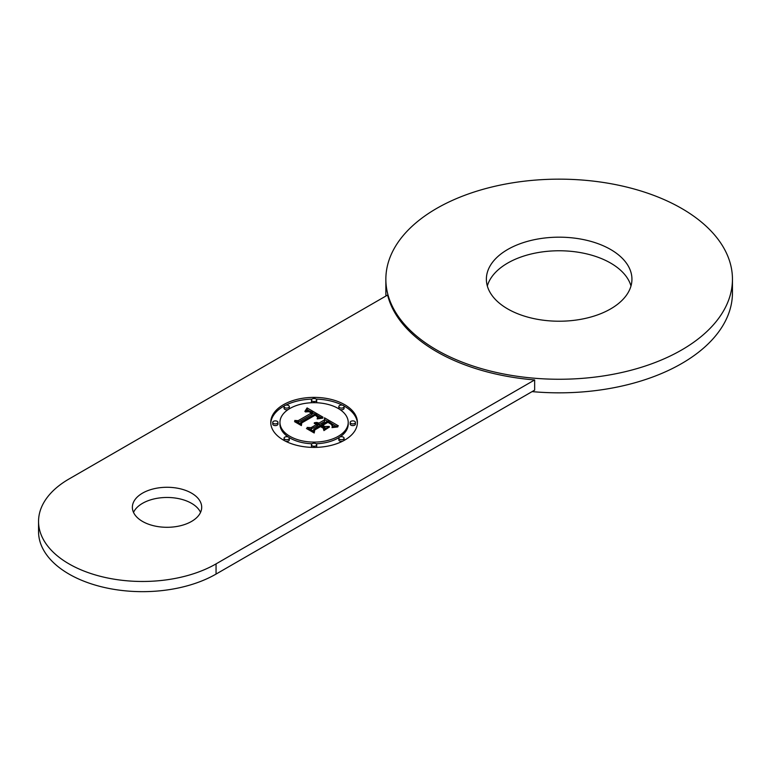 <?xml version="1.0" encoding="UTF-8"?>
<svg xmlns="http://www.w3.org/2000/svg" width="771" height="771" viewBox="0 0 771 771"><rect width="100%" height="100%" fill="white"/><g stroke="black" fill="none" stroke-linecap="round" stroke-linejoin="round"><path stroke-width="1.16" d="M628.991 267.373A72.782 42.02 180 0 1 631.941 279.198A72.782 42.02 180 0 1 569.509 320.794A72.782 42.02 180 0 1 489.315 291.033A72.782 42.02 0 0 1 486.376 279.198A72.782 42.02 0 0 1 548.807 237.603A72.782 42.02 0 0 1 628.991 267.373M487.33 285.993A72.782 42.02 180 0 1 554.677 250.845A72.782 42.02 180 0 1 628.991 280.952A72.782 42.02 180 0 1 630.986 285.993M436.617 349.947A173.292 100.047 0 0 0 625.474 371.641A173.292 100.047 0 0 0 732.45 279.198A173.292 100.047 0 0 0 681.689 208.459A173.292 100.047 0 0 0 492.842 186.765A173.292 100.047 0 0 0 385.857 279.198A173.292 100.047 0 0 0 436.617 349.947M532.096 391.61A173.292 100.047 0 0 0 732.45 292.787L732.45 279.198M216.053 574.077A103.979 60.032 0 0 1 102.736 587.088A103.979 60.032 0 0 1 38.55 531.624L38.55 521.437A103.979 60.032 0 0 1 69.004 478.993L387.601 295.052A173.292 100.047 0 0 0 436.617 351.643A173.292 100.047 0 0 0 534.65 379.949L534.65 390.136L216.053 574.077L216.053 563.89L534.65 379.949M385.857 279.198L385.857 292.787A173.292 100.047 0 0 0 385.953 296.006M38.55 521.437A103.979 60.032 0 0 0 102.736 576.901A103.979 60.032 0 0 0 216.053 563.89M200.547 512.387A34.656 20.007 0 0 0 191.545 503.328A34.656 20.007 0 0 0 157.988 498.162A34.656 20.007 0 0 0 133.518 512.387M142.529 521.437A34.656 20.007 0 0 0 180.298 525.774A34.656 20.007 0 0 0 201.694 507.289A34.656 20.007 0 0 0 191.545 493.141A34.656 20.007 0 0 0 153.766 488.804A34.656 20.007 0 0 0 132.371 507.289A34.656 20.007 0 0 0 142.529 521.437M344.714 440.077A43.321 25.009 0 0 0 357.407 422.392A43.321 25.009 0 0 0 330.663 399.282A43.321 25.009 0 0 0 283.449 404.708A43.321 25.009 0 0 0 270.756 422.392A43.321 25.009 0 0 0 297.5 445.503A43.321 25.009 0 0 0 344.714 440.077M338.218 436.328A34.136 19.709 0 0 0 348.213 422.392A34.136 19.709 0 0 0 327.145 404.187A34.136 19.709 0 0 0 289.944 408.457A34.136 19.709 0 0 0 279.95 422.392A34.136 19.709 0 0 0 301.018 440.598A34.136 19.709 0 0 0 338.218 436.328M320.495 426.633L314.77 429.939L314.202 432.984L306.453 428.512L313.816 432.338L314.269 429.832L320.524 426.228L323.242 428.213L320.495 426.633M323.897 430.603L329.535 426.951L323.897 430.603M337.765 426.941L331.983 427.606L337.765 426.941M338.382 425.843L332.166 426.893L332.58 424.185L327.858 421.053L321.594 424.667L322.413 425.139L327.935 421.949L331.781 424.358L332.147 425.949L331.308 424.397L327.916 422.344L322.741 425.332L324.764 426.498L329.169 426.43L323.56 429.669L323.531 427.086L320.466 425.313L313.72 429.216L313.691 431.201L307.118 427.413L311.041 427.664L316.804 424.339L314.24 423.433L317.787 423.771L314.366 422.691L318.915 423.125L324.562 419.858L324.485 417.815L338.382 425.843M317.507 417.024L315.243 415.135L301.769 422.894L301.374 425.582L294.541 421.631L301.008 424.946L301.259 422.73L315.204 414.673L317.498 416.176L317.594 417.227L317.498 416.176M322.818 418.123L317.18 418.942L322.818 418.123M322.962 417.159L317.257 418.325L318.23 416.089L315.406 413.969L300.738 422.257L300.854 424.011L294.734 420.474L298.175 420.658L311.503 412.967L308.757 411.675L305.451 411.936L308.361 411.309L311.696 412.678L312.506 412.389L308.689 410.606L304.873 411.444L307.08 407.926L322.962 417.159M284.836 405.507A2.621 1.513 0 0 0 284.065 406.587A2.621 1.513 0 0 0 285.694 407.984A2.621 1.513 0 0 0 288.547 407.657A2.621 1.513 0 0 0 289.318 406.587A2.621 1.513 0 0 0 287.699 405.18A2.621 1.513 0 0 0 284.836 405.507M273.493 421.323A2.621 1.513 0 0 0 272.722 422.392A2.621 1.513 0 0 0 274.351 423.79A2.621 1.513 0 0 0 277.203 423.462A2.621 1.513 0 0 0 277.974 422.392A2.621 1.513 0 0 0 276.355 420.995A2.621 1.513 0 0 0 273.493 421.323M312.226 398.964A2.621 1.513 0 0 0 311.455 400.033A2.621 1.513 0 0 0 313.074 401.431A2.621 1.513 0 0 0 315.937 401.103A2.621 1.513 0 0 0 316.708 400.033A2.621 1.513 0 0 0 315.088 398.636A2.621 1.513 0 0 0 312.226 398.964M315.937 445.821A2.621 1.513 0 0 0 316.708 444.751A2.621 1.513 0 0 0 315.088 443.354A2.621 1.513 0 0 0 312.226 443.682A2.621 1.513 0 0 0 311.455 444.751A2.621 1.513 0 0 0 313.074 446.149A2.621 1.513 0 0 0 315.937 445.821M288.547 439.277A2.621 1.513 0 0 0 289.318 438.207A2.621 1.513 0 0 0 287.699 436.8A2.621 1.513 0 0 0 284.836 437.128A2.621 1.513 0 0 0 284.065 438.207A2.621 1.513 0 0 0 285.694 439.605A2.621 1.513 0 0 0 288.547 439.277M354.67 423.462A2.621 1.513 0 0 0 355.431 422.392A2.621 1.513 0 0 0 353.812 420.995A2.621 1.513 0 0 0 350.95 421.323A2.621 1.513 0 0 0 350.179 422.392A2.621 1.513 0 0 0 351.807 423.79A2.621 1.513 0 0 0 354.67 423.462M343.326 439.277A2.621 1.513 0 0 0 344.088 438.207A2.621 1.513 0 0 0 342.469 436.8A2.621 1.513 0 0 0 339.606 437.128A2.621 1.513 0 0 0 338.835 438.207A2.621 1.513 0 0 0 340.464 439.605A2.621 1.513 0 0 0 343.326 439.277M343.326 407.657A2.621 1.513 0 0 0 344.088 406.587A2.621 1.513 0 0 0 342.469 405.18A2.621 1.513 0 0 0 339.606 405.507A2.621 1.513 0 0 0 338.835 406.587A2.621 1.513 0 0 0 340.464 407.984A2.621 1.513 0 0 0 343.326 407.657M324.562 419.858L324.562 421.554L318.915 424.821L317.787 424.387M316.804 425.64L317.787 425.467L317.787 423.771M310.434 429.322L316.804 426.035L316.804 424.339M323.541 427.491L326.143 428.175M324.552 419.559L327.502 421.255M332.58 424.195L335.877 426.093M318.915 423.125L318.915 424.821M318.471 422.922L318.471 424.619M318.028 422.759L318.028 424.455M317.575 422.624L317.575 423.626M317.132 422.527L317.132 423.375M316.679 422.469L316.679 423.183M316.216 422.441L316.216 423.048M315.753 422.45L315.753 422.951M317.16 424.137L317.16 425.833M316.9 423.992L316.9 425.688M311.041 427.664L311.041 429.36M324.764 426.498L324.764 428.194M322.741 425.332L322.741 426.633M332.176 424.917L332.176 425.871M332.012 424.648L332.012 425.322M331.781 424.358L331.781 424.888M331.472 424.069L331.472 424.551M322.413 425.139L322.413 426.44M321.594 424.667L321.594 425.968M332.86 425.072L332.86 426.72M332.841 425.293L332.841 426.729M332.793 425.515L332.793 426.739M332.715 425.765L332.715 426.758M332.619 426.026L332.619 426.777M332.494 426.296L332.494 426.816M314.028 432.878L314.491 431.403M314.269 429.832L314.269 431.538M301.143 425.438L301.567 424.243M317.642 416.35L317.642 417.14M317.286 415.974L317.286 416.658M317.006 415.752L317.006 416.321M316.833 415.627L316.833 416.147M316.64 415.502L316.64 415.983M315.204 414.673L315.204 415.155M301.259 422.73L301.259 424.426M307.08 407.926L307.08 409.623L308.882 410.644M312.506 412.697L315.069 414.162M318.144 415.906L320.929 417.487M306.395 410.808L307.08 409.623M311.503 414.258L312.506 414.085L312.506 412.389M297.972 422.344L311.503 414.663L311.503 412.967M306.858 408.322L306.858 410.018M306.636 408.707L306.636 410.403M306.415 409.083L306.415 410.779M306.183 409.44L306.183 410.876M305.942 409.786L305.942 410.962M305.711 410.124L305.711 411.049M305.461 410.451L305.461 411.155M305.22 410.76L305.22 411.271M311.696 412.678L311.696 414.374M298.175 420.658L298.175 422.354M300.738 422.257L300.738 423.944M318.23 416.725L318.23 418.046M318.163 416.899L318.163 418.065M318.076 417.082L318.076 418.094M317.96 417.265L317.96 418.123M317.825 417.468L317.825 418.161M317.662 417.67L317.662 418.21M357.378 423.24A43.321 25.009 0 0 0 343.808 405.893M342.411 405.17A43.321 25.009 0 0 0 316.158 399.108M312.004 399.108A43.321 25.009 0 0 0 285.752 405.17M284.354 405.893A43.321 25.009 0 0 0 283.449 406.404A43.321 25.009 0 0 0 270.785 423.24M279.95 422.392L279.95 424.089A34.136 19.709 0 0 0 288.287 436.993M288.952 437.427A34.136 19.709 0 0 0 312.091 443.768M316.071 443.768A34.136 19.709 0 0 0 338.218 438.024A34.136 19.709 0 0 0 339.211 437.427M339.876 436.993A34.136 19.709 0 0 0 348.213 424.089L348.213 422.392M288.952 409.054A2.621 1.513 0 0 0 289.318 408.283L289.318 406.587M284.065 406.587L284.065 408.283A2.621 1.513 0 0 0 285.53 409.642A2.621 1.513 0 0 0 288.287 409.488M272.722 422.392L272.722 424.089A2.621 1.513 0 0 0 274.351 425.496A2.621 1.513 0 0 0 277.203 425.158A2.621 1.513 0 0 0 277.974 424.089L277.974 422.392M316.071 402.722A2.621 1.513 0 0 0 316.708 401.73L316.708 400.033M311.455 400.033L311.455 401.73A2.621 1.513 0 0 0 312.091 402.722M311.455 444.751L311.455 446.448A2.621 1.513 0 0 0 312.004 447.373M316.158 447.373A2.621 1.513 0 0 0 316.708 446.448L316.708 444.751M284.065 438.207L284.065 439.904A2.621 1.513 0 0 0 284.354 440.588M285.752 441.311A2.621 1.513 0 0 0 288.547 440.973A2.621 1.513 0 0 0 289.318 439.904L289.318 438.207M350.179 422.392L350.179 424.089A2.621 1.513 0 0 0 351.807 425.496A2.621 1.513 0 0 0 354.67 425.158A2.621 1.513 0 0 0 355.431 424.089L355.431 422.392M338.835 438.207L338.835 439.904A2.621 1.513 0 0 0 342.411 441.311M343.808 440.588A2.621 1.513 0 0 0 344.088 439.904L344.088 438.207M338.835 406.587L338.835 408.283A2.621 1.513 0 0 0 339.211 409.054M339.876 409.488A2.621 1.513 0 0 0 343.326 409.353A2.621 1.513 0 0 0 344.088 408.283L344.088 406.587"/></g></svg>
